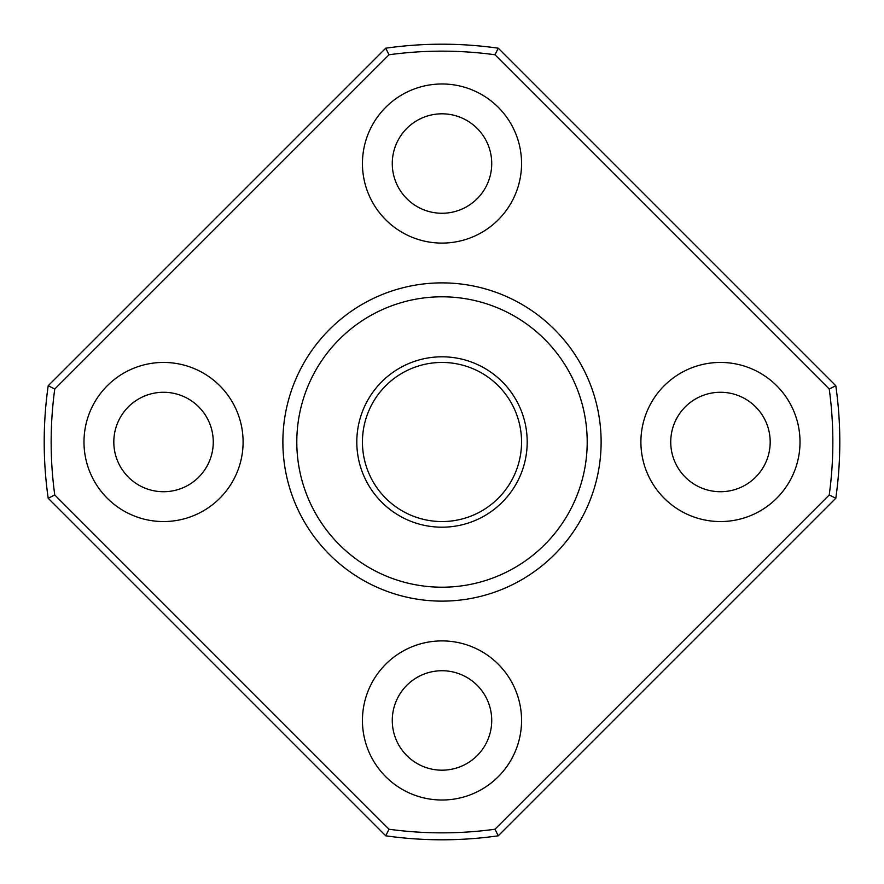 <?xml version="1.0" encoding="UTF-8"?>
<svg xmlns="http://www.w3.org/2000/svg" width="884" height="884" viewBox="0 0 884 884"><rect width="100%" height="100%" fill="white"/><g stroke="black" fill="none" stroke-linecap="round" stroke-linejoin="round"><path stroke-width="1.33" d="M356.804 442A85.195 85.195 0 0 1 484.598 368.219A85.195 85.195 0 0 1 484.598 515.781A85.195 85.195 0 0 1 356.804 442M442 282.88A159.12 159.12 0 0 1 579.805 521.56A159.12 159.12 0 0 1 304.195 521.56A159.12 159.12 0 0 1 442 282.88A159.12 159.12 0 0 1 579.805 521.56A159.12 159.12 0 0 1 304.195 521.56A159.12 159.12 0 0 1 442 282.88A159.12 159.12 0 0 0 282.88 442A159.12 159.12 0 0 0 442 601.12A159.12 159.12 0 0 0 601.12 442M48.2 385.744L385.744 48.2A397.8 397.8 0 0 1 498.256 48.2L835.8 385.744A397.8 397.8 0 0 1 835.8 498.256L498.256 835.8A397.8 397.8 0 0 1 385.744 835.8L48.2 498.256A397.8 397.8 0 0 1 48.2 385.744L54.764 389.015A390.838 390.838 0 0 0 54.764 494.985L389.015 829.236A390.838 390.838 0 0 0 494.985 829.236L829.236 494.985A390.838 390.838 0 0 0 829.236 389.015L494.985 54.764A390.838 390.838 0 0 0 389.015 54.764L54.764 389.015M163.54 362.44A79.56 79.56 0 0 1 232.437 481.78A79.56 79.56 0 0 1 94.643 481.78A79.56 79.56 0 0 1 163.54 362.44M442 640.9A79.56 79.56 0 0 1 510.897 760.24A79.56 79.56 0 0 1 373.103 760.24A79.56 79.56 0 0 1 442 640.9M720.46 362.44A79.56 79.56 0 0 1 789.357 481.78A79.56 79.56 0 0 1 651.563 481.78A79.56 79.56 0 0 1 720.46 362.44M442 83.98A79.56 79.56 0 0 1 510.897 203.32A79.56 79.56 0 0 1 373.103 203.32A79.56 79.56 0 0 1 442 83.98M442 113.815A49.725 49.725 0 0 1 485.062 188.403A49.725 49.725 0 0 1 398.938 188.403A49.725 49.725 0 0 1 442 113.815M720.46 392.275A49.725 49.725 0 0 1 763.522 466.863A49.725 49.725 0 0 1 677.398 466.863A49.725 49.725 0 0 1 720.46 392.275M442 670.735A49.725 49.725 0 0 1 485.062 745.322A49.725 49.725 0 0 1 398.938 745.322A49.725 49.725 0 0 1 442 670.735M163.54 392.275A49.725 49.725 0 0 1 206.602 466.863A49.725 49.725 0 0 1 120.478 466.863A49.725 49.725 0 0 1 163.54 392.275M829.236 494.985L835.8 498.256M829.236 389.015L835.8 385.744M494.985 54.764L498.256 48.2M494.985 829.236L498.256 835.8M389.015 54.764L385.744 48.2M389.015 829.236L385.744 835.8M54.764 494.985L48.2 498.256M362.44 442A79.56 79.56 0 0 1 481.78 373.103A79.56 79.56 0 0 1 481.78 510.897A79.56 79.56 0 0 1 362.44 442M442 296.803A145.197 145.197 0 0 1 567.749 514.598A145.197 145.197 0 0 1 316.251 514.598A145.197 145.197 0 0 1 442 296.803"/></g></svg>
